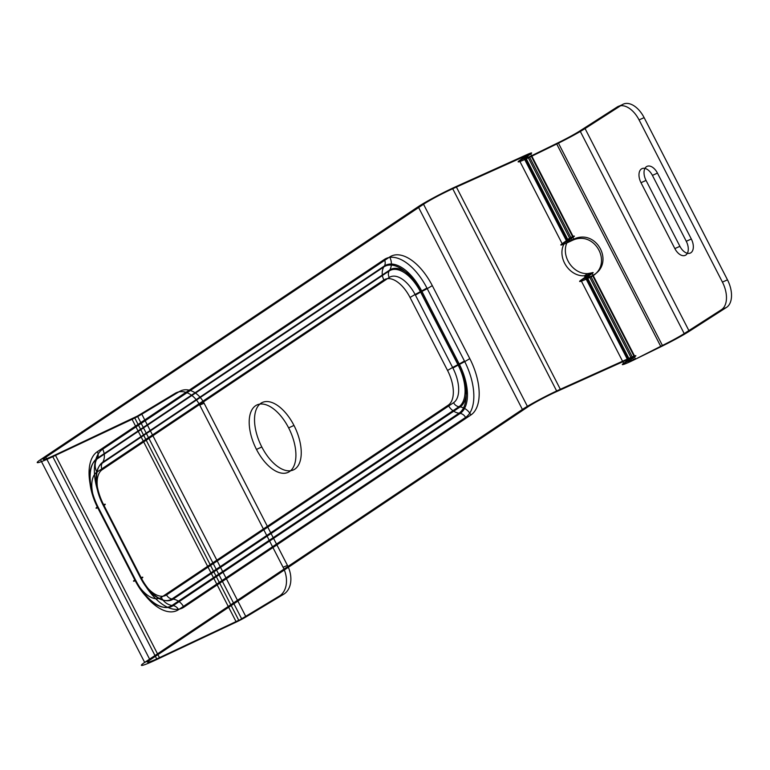 <?xml version="1.0" encoding="UTF-8"?>
<svg xmlns="http://www.w3.org/2000/svg" width="770" height="770" viewBox="0 0 770 770"><rect width="100%" height="100%" fill="white"/><g stroke="black" fill="none" stroke-linecap="round" stroke-linejoin="round"><path stroke-width="1.16" d="M175.146 393.345L137.435 416.05L141.815 414.193L246.005 616.924L283.716 594.219L279.337 596.076L241.626 618.791L246.005 616.924A9.712 0.683 -27.2 0 1 236.274 622.064L156.974 659.418L159.467 657.647A22.85 1.607 -27.2 0 1 150.015 659.957L45.825 457.226A22.85 1.607 -27.2 0 0 55.276 454.916L137.435 416.05L241.626 618.791L236.274 622.064L132.074 419.323L52.784 456.677L156.974 659.418A29.703 2.089 -27.2 0 1 144.683 662.421L150.015 659.957L527.729 406.983L522.397 409.447A29.703 2.089 152.8 0 1 560.329 389.274L456.138 186.542A29.703 2.089 152.8 0 0 418.206 206.707L423.539 204.252L45.825 457.226L40.492 459.68L144.683 662.421L522.397 409.447L418.206 206.707L40.492 459.68A29.703 2.089 -27.2 0 0 52.784 456.677L55.276 454.916L159.467 657.647L238.767 620.302L134.567 417.561L132.074 419.323A9.712 0.683 -27.2 0 0 141.815 414.193L179.526 391.487L175.146 393.345A22.85 16.449 -113 0 1 199.728 405.097L204.108 403.23A22.85 16.449 67 0 0 179.526 391.487M573.063 236.352L567.683 239.355L566.441 240.779A20.569 16.555 57.3 0 0 564.593 263.157A20.569 16.555 57.3 0 0 584.42 275.766L586.596 276.161L580.917 280.193L586.48 277.566A10.28 0.722 -27.2 0 0 591.562 276.064L592.582 275.525L635.317 358.676A10.28 0.722 -27.2 0 1 629.206 360.687L623.633 363.315L629.321 359.282L586.596 276.161L592.168 273.543A12.57 0.886 -27.2 0 0 591.822 272.84L587.847 273.571L584.42 275.766L627.531 359.638L634.884 356.664L629.206 360.687L586.48 277.566L592.168 273.543L634.884 356.664A12.57 0.886 152.8 0 0 630.948 357.444L627.531 359.638L556.903 391.468L452.712 188.737A22.85 1.607 152.8 0 0 423.539 204.252L527.729 406.983A22.85 1.607 152.8 0 1 556.903 391.468L560.329 389.274L630.948 357.444L587.847 273.571A20.569 16.555 57.3 0 1 568.01 260.963A20.569 16.555 57.3 0 1 569.867 238.584L566.441 240.779L523.34 156.907L526.757 154.703A12.57 0.886 152.8 0 1 530.694 153.923L573.409 237.044A12.57 0.886 -27.2 0 0 573.063 236.352L569.867 238.584L526.757 154.703L456.138 186.542L452.712 188.737L523.34 156.907L525.121 156.551L519.442 160.574A17.142 1.203 -27.2 0 0 529.644 157.224L556.729 144A29.703 2.089 -27.2 0 0 585.065 128.571L622.295 104.682L617.242 106.963A22.85 13.456 -114.3 0 1 639.071 119.918L644.124 117.637A22.85 13.456 65.7 0 0 622.295 104.682M426.946 288.067L464.454 361.053L459.218 363.998L421.71 291.012A41.965 21.675 65.2 0 0 384.394 265.958L97.386 458.179A41.965 21.675 65.2 0 0 98.348 507.584L135.857 580.57A41.965 21.675 65.2 0 0 173.163 605.634L460.181 413.413A41.965 21.675 65.2 0 0 459.218 363.998L458.044 364.605L420.536 291.618L426.946 288.067A47.904 24.746 65.2 0 0 384.355 259.461A6.853 5.852 56.2 0 1 384.394 265.958L383.807 266.949L96.799 459.17L97.386 458.179A6.853 5.852 56.2 0 0 97.347 451.682L384.355 259.461M135.944 581.061L98.348 507.584L97.742 507.805L135.251 580.792L135.944 581.061A47.904 24.746 65.2 0 0 178.544 609.667A6.853 5.852 -123.8 0 0 173.163 605.634L171.98 605.461L458.987 413.23L460.181 413.413A6.853 5.852 -123.8 0 1 465.552 417.446L178.544 609.667M448.246 405.155L161.238 597.385A13.706 11.704 -123.8 0 0 171.98 605.461A41.311 21.339 65.2 0 1 135.251 580.792A13.706 0.963 152.8 0 1 135.068 579.8L97.559 506.824A13.706 0.963 -27.2 0 0 97.742 507.805A41.311 21.339 65.2 0 1 96.799 459.17A13.706 11.704 -123.8 0 0 96.885 472.164L383.893 279.943A13.706 11.704 56.2 0 1 383.807 266.949A41.311 21.339 65.2 0 1 420.536 291.618A13.706 0.963 152.8 0 0 410.064 297.518L447.572 370.505A13.706 0.963 152.8 0 1 458.044 364.605A41.311 21.339 65.2 0 1 458.987 413.23A13.706 11.704 56.2 0 1 448.246 405.155A29.433 15.208 65.2 0 0 447.572 370.505M256.477 449.43A37.133 19.183 -114.8 0 1 265.939 404.741A37.133 19.183 -114.8 0 1 295.266 461.808A37.133 19.183 -114.8 0 1 256.477 449.43L261.81 446.975A37.133 19.183 -114.8 0 1 271.271 402.286A37.133 19.183 -114.8 0 1 300.598 459.353A37.133 19.183 -114.8 0 1 261.81 446.975M288.644 427.889L293.976 425.435M183.866 607.212L470.884 414.992A47.904 24.746 65.2 0 0 469.787 358.589L432.278 285.603A47.904 24.746 65.2 0 0 389.687 256.997L102.67 449.218A13.706 11.704 56.2 0 1 102.757 462.212L102.169 463.213L389.177 270.982L389.764 269.991L102.757 462.212A36.026 18.615 65.2 0 0 103.584 504.639L102.978 504.851L140.487 577.837L141.093 577.615L103.584 504.639A13.706 0.963 -27.2 0 1 103.767 505.621L141.276 578.607A47.904 24.746 65.2 0 0 183.866 607.212A13.706 11.704 -123.8 0 0 173.125 599.137L171.941 598.964L458.949 406.733L460.133 406.916L173.125 599.137A36.026 18.615 65.2 0 1 141.093 577.615A13.706 0.963 -27.2 0 1 141.276 578.607M102.208 469.71L389.225 277.479A6.853 5.852 56.2 0 1 389.177 270.982A35.372 18.268 65.2 0 1 420.632 292.109L421.806 291.503L459.315 364.489L458.14 365.096L420.632 292.109L415.396 295.064L452.904 368.041L458.14 365.096A35.372 18.268 65.2 0 1 458.949 406.733A6.853 5.852 56.2 0 1 453.578 402.7L166.561 594.921A6.853 5.852 -123.8 0 0 171.941 598.964A35.372 18.268 65.2 0 1 140.487 577.837L102.978 504.851A35.372 18.268 65.2 0 1 102.169 463.213A6.853 5.852 -123.8 0 0 102.208 469.71A29.433 15.208 65.2 0 0 102.882 504.36M591.822 272.84L586.442 275.843M567.683 239.355L573.409 237.044L567.731 241.077L525.005 157.956L530.694 153.923L525.121 156.551L567.846 239.672L562.158 243.695L519.442 160.574L525.005 157.956A10.28 0.722 -27.2 0 0 531.127 155.944L529.644 157.224L572.37 240.375L570.628 241.183L572.803 239.566L573.862 239.095L572.37 240.375C595.479 229.508 613.863 265.284 591.1 276.815L633.835 359.965L660.92 346.731L556.729 144L558.212 142.71A22.85 1.607 -27.2 0 0 580.012 130.842L585.065 128.571L689.256 331.302L726.485 307.422L721.432 309.704L684.203 333.583L580.012 130.842L617.242 106.963M572.803 239.566A10.28 0.722 -27.2 0 1 567.731 241.077L562.158 243.695A17.142 1.203 -27.2 0 0 570.628 241.183M573.862 239.095L531.127 155.944L558.212 142.71L662.412 345.451L660.92 346.731A29.703 2.089 -27.2 0 0 689.256 331.302L684.203 333.583A22.85 1.607 -27.2 0 1 662.412 345.451L633.835 359.965A17.142 1.203 -27.2 0 1 623.633 363.315L580.917 280.193A17.142 1.203 -27.2 0 0 589.377 277.681L592.582 275.525C615.355 263.994 596.971 228.218 573.862 239.095M591.562 276.064L589.377 277.681M679.91 246.313L646.049 180.43L640.996 182.702L674.857 248.594L679.91 246.313A11.425 6.728 65.7 0 0 690.825 252.791A11.425 6.728 65.7 0 0 691.316 238.998L657.455 173.106A11.425 6.728 65.7 0 0 646.54 166.628A11.425 6.728 65.7 0 0 646.049 180.43M657.455 173.106L652.411 175.387L686.272 241.28L691.316 238.998M726.485 307.422A22.85 13.456 65.7 0 0 727.477 279.828L722.424 282.109L639.071 119.918M727.477 279.828L644.124 117.637M283.716 594.219A22.85 16.449 67 0 0 287.46 565.421L283.081 567.278L199.728 405.097M287.46 565.421L204.108 403.23M97.347 451.682A47.904 24.746 65.2 0 0 98.435 508.075M465.552 417.446A47.904 24.746 65.2 0 0 464.454 361.053M96.885 472.164A29.433 15.208 65.2 0 0 97.559 506.824M135.068 579.8A29.433 15.208 65.2 0 0 161.238 597.385M410.064 297.518A29.433 15.208 65.2 0 0 383.893 279.943M470.884 414.992A13.706 11.704 -123.8 0 0 460.133 406.916A36.026 18.615 65.2 0 0 459.315 364.489A13.706 0.963 152.8 0 0 469.787 358.589M722.424 282.109A22.85 13.456 -114.3 0 1 721.432 309.704M652.411 175.387A11.425 6.728 65.7 0 0 641.497 168.909A11.425 6.728 65.7 0 0 640.996 182.702M674.857 248.594A11.425 6.728 65.7 0 0 685.772 255.072A11.425 6.728 65.7 0 0 686.272 241.28M432.278 285.603A13.706 0.963 152.8 0 1 421.806 291.503A36.026 18.615 65.2 0 0 389.764 269.991A13.706 11.704 56.2 0 0 389.687 256.997M102.67 449.218A47.904 24.746 65.2 0 0 103.767 505.621M140.39 577.346A29.433 15.208 65.2 0 0 166.561 594.921M453.578 402.7A29.433 15.208 65.2 0 0 452.904 368.041M415.396 295.064A29.433 15.208 65.2 0 0 389.225 277.479M283.081 567.278A22.85 16.449 -113 0 1 279.337 596.076"/></g></svg>
